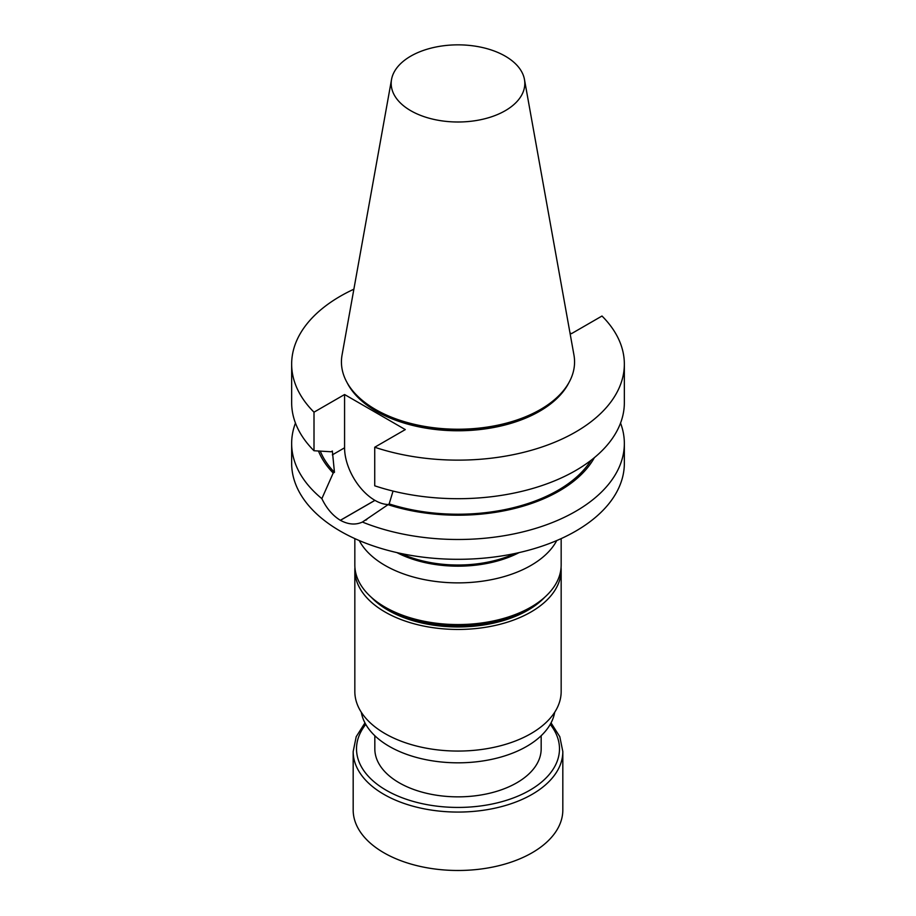 <?xml version="1.0" encoding="UTF-8"?>
<svg xmlns="http://www.w3.org/2000/svg" width="916" height="916" viewBox="0 0 916 916"><rect width="100%" height="100%" fill="white"/><g stroke="black" fill="none" stroke-linecap="round" stroke-linejoin="round"><path stroke-width="1.37" d="M541.173 735.731L541.173 748.841A83.173 48.021 180 0 1 516.807 782.791A83.173 48.021 180 0 1 426.169 793.199A83.173 48.021 180 0 1 374.827 748.841L374.827 735.731M505.243 56.151A66.811 38.575 180 0 1 524.456 79.452A66.811 38.575 180 0 1 458 122A66.811 38.575 180 0 1 391.544 79.452A66.811 38.575 180 0 1 435.65 47.071A66.811 38.575 180 0 1 505.243 56.151M400.922 553.482A91.508 52.83 0 0 0 515.078 553.482M400.464 553.379A89.848 51.868 0 0 0 515.536 553.379M620.544 423.066A166.346 96.031 180 0 1 624.346 443.459L624.346 463.278A166.346 96.031 180 0 1 521.651 552.005A166.346 96.031 180 0 1 340.374 531.177A166.346 96.031 180 0 1 291.654 463.278L291.654 443.459A166.346 96.031 180 0 1 295.456 423.066M388.121 504.51A42.903 24.766 60 0 1 374.965 500.376L374.919 500.342A42.903 24.766 60 0 1 344.576 447.798L344.576 394.533L405.296 429.581L374.724 447.237L374.724 485.801A166.346 96.031 0 0 0 541.116 485.846A166.346 96.031 0 0 0 624.346 402.662L624.346 364.099A166.346 96.031 0 0 0 601.995 316.02L571.424 333.676L569.958 332.829M374.724 447.237A166.346 96.031 0 0 0 541.116 447.283A166.346 96.031 0 0 0 624.346 364.099M291.654 364.099L291.654 402.662A166.346 96.031 0 0 0 314.005 450.741L314.005 412.177A166.346 96.031 180 0 1 291.654 364.099A166.346 96.031 180 0 1 353.874 289.204M344.576 394.533L314.005 412.177M569.042 382.373A115.473 66.662 180 0 1 458 430.772A115.473 66.662 180 0 1 346.958 382.373M624.346 443.459A166.346 96.031 180 0 1 534.715 528.669A166.346 96.031 180 0 1 362.415 522.051C355.626 525.154 348.286 524.582 340.409 520.322A166.346 96.031 180 0 1 340.351 520.299C332.703 515.605 326.543 508.391 321.86 498.647A166.346 96.031 180 0 1 291.654 443.459M524.456 79.452L573.943 354.984A116.561 67.292 180 0 1 564.405 389.403L563.409 390.685A115.473 66.662 180 0 1 458 430.131A115.473 66.662 180 0 1 352.591 390.685L351.595 389.403A116.561 67.292 180 0 1 342.057 354.984L391.544 79.452M564.405 389.403A116.561 67.292 180 0 1 458 429.226A116.561 67.292 180 0 1 351.595 389.403M362.415 522.051L389.163 503.903L393.056 491.079M314.005 450.741L331.088 451.76L332.359 451.038L334.455 472.312L333.206 473.034L321.86 498.647M389.163 503.903A141.43 81.65 0 0 0 590.992 460.347M387.915 504.624A143.125 82.635 0 0 0 594.381 457.645M318.482 451.027A143.125 82.635 0 0 0 333.206 473.034M320.279 451.13A141.43 81.65 0 0 0 334.455 472.312M396.846 552.577A91.176 52.647 0 0 0 519.154 552.577M354.835 538.608L354.835 565A103.164 59.563 0 0 0 385.052 607.113A103.164 59.563 0 0 0 530.948 607.113A103.164 59.563 0 0 0 561.165 565L561.165 538.608M556.745 540.555A103.164 59.563 180 0 1 385.052 565.435A103.164 59.563 180 0 1 359.255 540.555M544.757 597.221A98.836 57.055 180 0 1 458 626.956A98.836 57.055 180 0 1 371.243 597.221M530.948 607.113L527.891 608.877A98.836 57.055 180 0 1 388.109 608.877L385.052 607.113M561.073 567.451A103.164 59.563 180 0 1 561.165 569.889L561.165 691.511A103.164 59.563 180 0 1 458 751.063A103.164 59.563 180 0 1 354.835 691.511L354.835 569.889A103.164 59.563 180 0 1 354.927 567.451M561.165 569.889A103.164 59.563 180 0 1 458 629.452A103.164 59.563 180 0 1 354.835 569.889M554.695 712.259A97.165 56.105 180 0 1 458 762.822A97.165 56.105 180 0 1 361.305 712.259M551.043 722.884L559.802 736.704L562.825 751.555L562.825 809.973A104.825 60.513 180 0 1 532.116 852.762A104.825 60.513 180 0 1 417.891 865.883A104.825 60.513 180 0 1 353.175 809.973L353.175 751.555L356.198 736.704L364.957 722.884M340.409 520.322L374.965 500.376M340.351 520.299L374.919 500.342M332.359 454.863L344.576 447.798M550.23 724.384A101.493 58.601 180 0 1 529.769 790.268A101.493 58.601 180 0 1 400.029 796.931A101.493 58.601 180 0 1 365.77 724.384M562.825 751.555A104.825 60.513 180 0 1 532.116 794.344A104.825 60.513 180 0 1 417.891 807.465A104.825 60.513 180 0 1 353.175 751.555M365.839 520.151L366.766 519.612"/></g></svg>

